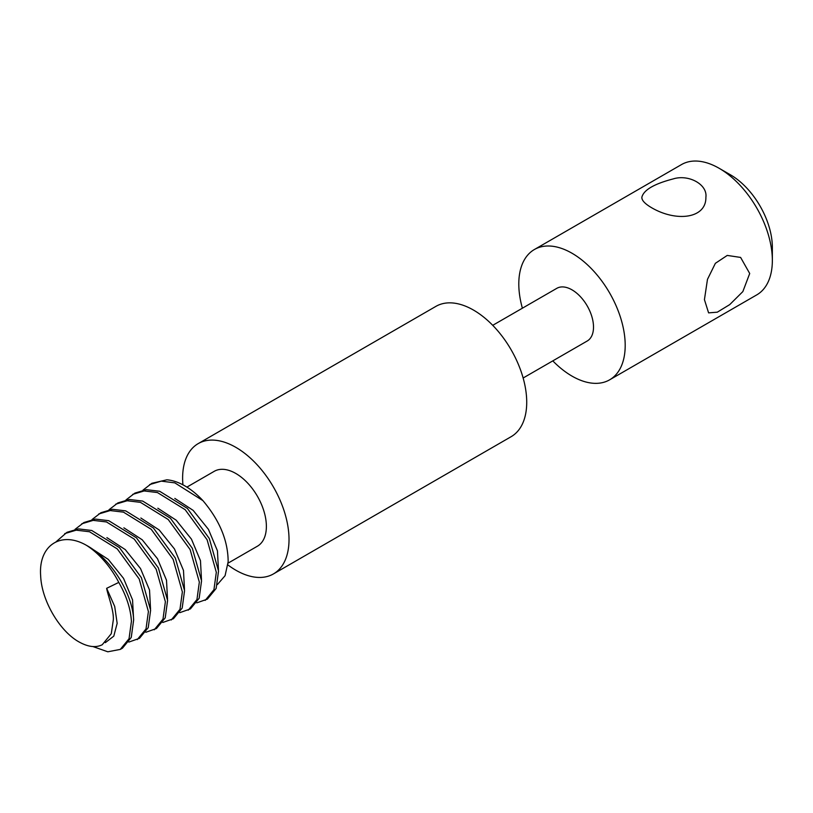 <?xml version="1.0" encoding="UTF-8"?>
<svg xmlns="http://www.w3.org/2000/svg" width="813" height="813" viewBox="0 0 813 813"><rect width="100%" height="100%" fill="white"/><g stroke="black" fill="none" stroke-linecap="round" stroke-linejoin="round"><path stroke-width="1.22" d="M552.799 360.881A75.233 43.435 -120 0 0 609.618 379.834L756.771 294.875A75.233 43.435 -120 0 0 772.35 260.434A75.233 43.435 -120 0 0 719.149 168.291A75.233 43.435 -120 0 0 681.528 164.561L534.385 249.52A75.233 43.435 -120 0 0 522.383 308.198M749.708 273.503L742.848 291.582L729.728 304.611L717.29 312.182L708.601 312.873L704.434 299.641L707.473 279.357L715.369 263.321L727.249 255.424L740.613 257.426L749.708 273.503M609.618 379.834A75.233 43.435 -120 0 0 625.197 345.393A75.233 43.435 -120 0 0 592.362 269.672A75.233 43.435 -120 0 0 534.385 249.52M651.233 207.498C676.081 222.264 706.334 218.687 705.887 197.274C707.706 184.378 688.499 174.012 673.103 178.941C654.018 183.921 643.611 190.039 641.853 197.274C641.66 200.242 644.79 203.646 651.233 207.498M772.35 260.434L772.35 247.365A59.227 34.197 -120 0 0 730.47 174.825L719.149 168.291M523.135 378.004L587.21 341.013A30.416 17.561 -120 0 0 593.51 327.09A30.416 17.561 -120 0 0 580.228 296.481A30.416 17.561 -120 0 0 556.793 288.341L492.729 325.322M227.925 564.954A75.233 43.435 -120 0 0 273.442 573.927L511.143 436.683A75.233 43.435 -120 0 0 526.722 402.242A75.233 43.435 -120 0 0 493.887 326.531A75.233 43.435 -120 0 0 435.91 306.369L198.199 443.613A75.233 43.435 -120 0 0 182.925 484.812M273.442 573.927A75.233 43.435 -120 0 0 289.022 539.486A75.233 43.435 -120 0 0 256.176 463.766A75.233 43.435 -120 0 0 198.199 443.613M228.077 563.145L257.426 546.194A43.221 24.949 -120 0 0 266.379 526.407A43.221 24.949 -120 0 0 247.518 482.912A43.221 24.949 -120 0 0 214.205 471.337L186.899 487.109M217.386 584.577L225.079 575.695L228.158 561.712C228.047 540.747 219.632 520.391 202.915 500.625A64.034 36.971 -120 0 0 166.858 479.812L151.848 483.308L142.986 490.117M202.915 500.625L174.815 482.861L161.289 481.133L149.643 484.589M196.766 602.86L207.396 599.12L216.146 588.429L218.534 571.031L209.307 538.501L187.397 508.43L159.653 491.265L146.34 489.67L134.877 493.115L126.005 499.914M205.181 600.39L213.931 589.71L216.319 572.301L207.102 539.771L185.181 509.7L157.437 492.546L144.135 490.95L132.661 494.385M179.785 612.667L190.415 608.917L199.165 598.236L201.553 580.828L192.335 548.297L170.415 518.227L142.671 501.072L129.358 499.477L117.895 502.912L109.033 509.721M188.199 610.197L196.959 599.516L199.337 582.108L190.12 549.578L168.21 519.507L140.456 502.353L127.153 500.757L115.68 504.192M162.803 622.473L173.433 618.723L182.193 608.043L184.571 590.634L175.354 558.094L153.444 528.033L125.69 510.869L112.387 509.284L100.914 512.718L92.052 519.527M171.228 619.994L179.978 609.313L182.366 591.915L173.139 559.374L151.228 529.314L123.474 512.149L110.172 510.554L98.708 513.999M145.832 632.27L156.462 628.52L165.212 617.839L167.6 600.441L158.372 567.901L136.462 537.83L108.708 520.676L95.406 519.08L83.942 522.515L75.07 529.324M154.246 629.801L162.996 619.12L165.385 601.711L156.157 569.181L134.247 539.11L106.503 521.956L93.19 520.361L81.727 523.796M128.85 642.077L139.48 638.327L148.23 627.646L150.618 610.238L141.401 577.708L119.491 547.647L91.737 530.483L78.434 528.887L66.961 532.322L56.016 541.834M137.265 639.607L146.015 628.916L148.403 611.518L139.186 578.978L117.275 548.917L89.521 531.753L76.219 530.167L64.745 533.602M92.906 646.548L107.804 651.792L120.283 649.404L122.499 648.134L131.249 637.443L133.637 620.045C132.824 594.151 111.218 558.714 86.463 545.34C60.975 530.615 38.231 545.381 40.67 575.96C41.605 600.878 60.142 632.016 79.745 642.321C88.475 647.026 95.964 647.839 102.235 644.75L111.29 633.703L113.312 619.913C114.003 610.217 107.58 594.628 106.655 588.317L118.789 582.413A64.034 36.971 -120 0 0 86.463 545.34M120.283 649.404L129.043 638.723L131.421 621.315C130.68 608.886 126.462 595.919 118.789 582.413M218.453 569.822L217.447 550.848L208.433 529.354L193.169 510.381L174.815 498.41M201.482 579.628L200.465 560.645L191.451 539.151L176.187 520.188L157.834 508.216M184.5 589.425L183.484 570.452L174.47 548.958L159.206 529.985L140.862 518.023M167.519 599.232L166.513 580.258L157.498 558.755L142.224 539.791L123.881 527.82M150.537 609.039L149.531 590.055L140.517 568.561L125.253 549.588L106.899 537.627M133.566 618.835L132.549 599.862L123.535 578.358L108.271 559.395L89.918 547.423M105.324 642.666L113.79 636.142L117.163 623.358L114.704 606.468L106.655 588.317"/></g></svg>
